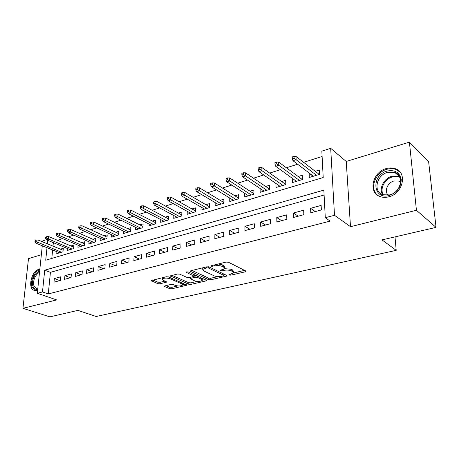 <?xml version="1.0" encoding="UTF-8"?>
<svg xmlns="http://www.w3.org/2000/svg" width="459" height="459" viewBox="0 0 459 459"><rect width="100%" height="100%" fill="white"/><g stroke="black" fill="none" stroke-linecap="round" stroke-linejoin="round"><path stroke-width="0.69" d="M229.202 275.061L230.808 275.159L245.347 271.797L246.053 271.435L245.806 270.999L228.479 262.25L226.075 262.095L211.324 265.709L210.865 265.956L211.071 266.283L214.611 265.933C217.48 265.377 220.01 265.537 222.202 266.421L223.676 267.149L224.566 268.607L220.079 270.426L221.909 270.844L223.78 270.397C226.62 269.863 229.11 270.018 231.238 270.873L232.673 271.579L233.516 272.973L229.489 274.516L229.018 274.757L229.202 275.061M39.853 269.031L39.239 269.175C31.189 270.982 27.167 289.296 34.654 290.461L37.638 290.18M388.796 196.813C402.933 193.738 407.741 172.475 395.297 168.717C392.497 167.719 389.496 167.667 386.306 168.568C372.312 171.993 367.791 192.923 380.408 196.647C383.007 197.531 385.807 197.582 388.796 196.813M164.924 285.871L164.379 286.152L164.718 286.571L169.721 288.665L171.907 288.797L186.882 285.171L168.539 276.897L166.256 276.754L151.166 280.604L157.804 283.679L160.03 283.817L166.732 282.055L163.312 280.3L162.388 279.101C164.098 277.902 166.617 277.764 169.945 278.693L181.827 283.851L182.671 284.976C180.972 286.141 178.494 286.284 175.235 285.395L173.278 284.557L171.058 284.419L164.924 285.871M324.106 195.012L50.415 272.342L48.281 293.949L42.48 291.947L37.311 293.301L42.291 245.772M436.05 227.377L416.433 210.274L409.411 142.135L428.643 161.838L436.05 227.377L382.008 239.902L396.209 250.339L96.149 316.503L77.95 310.37L49.928 316.865L22.95 308.333L56.698 299.922L37.311 293.301M409.411 142.135L346.229 161.459L350.504 226.7L416.433 210.274M350.504 226.7L334.502 215.288L325.282 217.709L323.853 190.118L44.701 270.202L42.48 291.947M48.281 293.949L330.153 221.095L325.282 217.709M208.529 279.657L210.784 279.801L226.339 276.198L227.004 275.859L226.735 275.429L209.161 266.972L206.791 266.817L191.024 270.684L190.416 271.011L190.732 271.476L208.529 279.657L208.547 278.108L210.801 278.246L217.75 276.628M205.936 280.919L190.973 284.385L188.752 284.247L170.404 275.899L177.398 274.023L179.704 274.166L187.094 277.477L189.372 277.62L194.283 276.272L186.314 272.336L186.084 272.015L188.138 271.894L206.263 280.185L206.55 280.604L205.936 280.919L205.948 280.042M41.356 254.716L28.498 258.652L22.95 308.333M56.939 251.704L56.75 253.672L62.986 251.79L63.313 248.267L60.41 249.157M67.381 248.485L67.198 250.522L73.589 248.594L73.899 245.031L70.944 245.938M78.076 245.192L77.898 247.292L84.445 245.318L84.737 241.721L81.736 242.639M89.029 241.813L88.857 243.981L95.564 241.962L95.839 238.33L92.787 239.259M100.257 238.347L100.091 240.596L106.964 238.519L107.217 234.853L104.107 235.8M111.755 234.79L111.6 237.119L118.646 234.997L118.881 231.284L115.72 232.254M123.551 231.141L123.402 233.562L130.626 231.382L130.838 227.635L127.619 228.616M135.64 227.394L135.508 229.907L142.915 227.675L143.105 223.883L139.829 224.887M148.045 223.55L147.924 226.161L155.526 223.866L155.693 220.039L152.354 221.06M160.776 219.597L160.661 222.317L168.47 219.964L168.608 216.091L165.206 217.13M173.841 215.529L173.743 218.369L181.764 215.954L181.873 212.035L178.402 213.096M187.255 211.352L187.18 214.319L195.414 211.834L195.494 207.875L191.96 208.954M201.031 207.049L200.979 210.153L209.442 207.6L209.493 203.595L205.884 204.703M215.191 202.62L215.162 205.879L223.86 203.251L223.877 199.2L220.2 200.325M229.747 198.053L229.741 201.478L238.686 198.776L238.674 194.679L234.916 195.827M244.71 193.348L244.733 196.951L253.936 194.174L253.89 190.032L250.057 191.202M260.104 188.488L260.161 192.298L269.634 189.441L269.548 185.247L265.635 186.44M275.945 183.474L276.043 187.507L285.796 184.564L285.67 180.318L281.671 181.54M292.268 178.304L296.439 181.351M292.251 178.31L292.394 182.573L302.441 179.544L302.269 175.246L298.184 176.497M310.783 212.798L321.363 209.941L321.139 205.414L310.588 208.306L310.783 212.798M293.582 217.446L303.841 214.674L303.663 210.205L293.427 213.01L293.582 217.446M276.892 221.955L286.841 219.264L286.709 214.852L276.783 217.577L276.892 221.955M260.689 226.333L270.351 223.722L270.259 219.362L260.626 222.007L260.689 226.333M244.963 230.584L254.343 228.048L254.292 223.745L244.934 226.31L244.963 230.584M229.684 234.71L238.795 232.248L238.783 227.997L229.689 230.487L229.684 234.71M214.835 238.72L223.694 236.328L223.711 232.128L214.875 234.549L214.835 238.72M200.399 242.622L209.011 240.298L209.063 236.144L200.474 238.502L200.399 242.622M186.36 246.414L194.736 244.154L194.823 240.051L186.463 242.341L186.36 246.414M172.699 250.109L180.852 247.906L180.966 243.849L172.831 246.081L172.699 250.109M159.405 253.701L167.334 251.555L167.483 247.544L159.56 249.719L159.405 253.701M146.455 257.195L154.184 255.112L154.356 251.148L146.645 253.259L146.455 257.195M133.85 260.603L141.372 258.572L141.567 254.653L134.057 256.707L133.85 260.603M121.56 263.925L128.899 261.94L129.117 258.067L121.796 260.075L121.56 263.925M109.586 267.161L116.735 265.227L116.976 261.395L109.844 263.351L109.586 267.161M97.916 270.311L104.882 268.429L105.145 264.636L98.192 266.547L97.916 270.311M86.527 273.392L93.326 271.55L93.607 267.804L86.826 269.662L86.527 273.392M75.419 276.393L82.052 274.597L82.356 270.885L75.735 272.703L75.419 276.393M64.581 279.319L71.053 277.569L71.374 273.897L64.908 275.67L64.581 279.319M60.657 276.834L54.346 278.567L53.996 282.176L60.318 280.472L60.657 276.834M322.115 156.473L303.617 162.331M297.616 164.23L286.387 167.782M280.403 169.681L269.68 173.077M263.707 174.965L253.466 178.207M247.51 180.094L237.728 183.193M231.784 185.075L222.443 188.035M216.516 189.911L207.594 192.74M201.685 194.61L193.159 197.307M187.272 199.172L179.119 201.753M173.255 203.612L165.464 206.08M159.623 207.927L152.176 210.285M146.358 212.127L139.238 214.382M133.449 216.218L126.644 218.369M120.878 220.2L114.371 222.259M108.628 224.078L102.414 226.046M96.694 227.853L90.756 229.735M85.064 231.537L79.384 233.338M73.727 235.128L68.299 236.85M62.665 238.634L57.478 240.275M53.353 242.662L53.009 246.116M52.63 249.96L51.792 258.417M309.28 173.106L309.24 177.49L319.596 174.368L319.378 170.019L315.201 171.293M396.209 250.339L395.004 236.89M42.698 241.887L42.807 240.837L46.422 239.678M47.002 247.676L45.716 260.23L323.205 177.535L321.839 151.166L330.692 148.32L334.502 215.288M346.229 161.459L330.692 148.32M47.747 240.338L47.392 243.815M50.415 272.342L44.701 270.202M309.05 173.175L313.17 176.308M310.588 208.306L315.304 211.576M293.427 213.01L298.23 216.189M276.783 217.577L281.665 220.664M260.626 222.007L265.577 225.013M244.934 226.31L249.954 229.236M229.689 230.487L234.773 233.338M214.875 234.549L220.01 237.326M200.474 238.502L205.661 241.199M186.463 242.341L191.696 244.974M172.831 246.081L178.109 248.646M159.56 249.719L164.879 252.221M146.645 253.259L151.992 255.703M134.057 256.707L139.438 259.094M121.796 260.075L127.2 262.399M109.844 263.351L115.272 265.623M98.192 266.547L103.642 268.767M86.826 269.662L92.293 271.831M75.735 272.703L81.22 274.826M64.908 275.67L70.411 277.747M54.346 278.567L59.854 280.598M233.516 272.256L233.516 271.384L232.673 269.984L232.673 271.579M224.543 268.647L231.238 269.278L232.673 269.984M224.571 267.867L224.577 267L223.682 265.531L223.676 267.149M218.341 263.988L222.208 264.803L223.682 265.531M233.533 272.95L244.567 270.38M191.988 270.449L208.547 278.108M224.003 275.171L225.478 274.826M223.544 275.899L224.003 275.664L223.814 275.366L208.363 267.964L206.716 267.861L202.717 269.422L203.681 270.896L214.296 275.888C216.413 276.708 218.851 276.863 221.611 276.352L223.544 275.899M202.746 267.809L202.729 268.526M204.989 279.6L202.281 280.231M197.232 281.407L191.007 282.859L190.973 284.385M172.027 275.337L188.787 282.721L191.007 282.859M194.587 280.828C197.892 281.751 200.434 281.602 202.224 280.363L201.432 279.227L197.347 277.362L195.069 277.219L190.169 278.556L194.587 280.828M202.235 279.841L202.293 278.366M196.171 275.566L195.098 275.658L195.069 277.219M194.295 275.853L195.098 275.658M182.682 284.494L182.768 283.094M162.388 277.701L162.429 278.045M152.836 280.042L157.867 282.159L160.093 282.296L165.137 281.08M166.055 285.601L169.773 287.168L171.953 287.3L177.771 285.946M182.739 284.787L185.287 284.196M319.085 174.3L319.584 174.15M294.007 156.364L292.245 156.938L292.308 158.728L294.07 158.154L294.007 156.364L296.032 156.462L296.147 159.68L292.98 160.696L313.394 176.239M294.07 158.154L316.498 175.298M296.032 156.462L319.292 174.46M292.98 160.696L292.308 158.728M387.144 171.052C394.947 169.572 399.634 172.412 401.218 179.567C401.068 187.261 397.098 192.562 389.307 195.465C372.817 200.331 370.878 175.086 387.144 171.052M389.651 194.909C400.954 192.436 404.763 175.458 394.792 172.452L387.648 172.326C376.437 175.028 372.811 191.787 382.892 194.771L389.651 194.909M400.684 181.999L399.003 181.087L394 180.972C387.562 182.516 383.982 191.3 388.211 195.213M400.225 172.28L395.916 169.423C393.134 168.43 390.156 168.378 386.989 169.273C374.774 172.309 368.967 189.676 378.256 195.649M37.724 289.319C35.423 289.675 33.823 288.619 32.91 286.158C31.057 281.247 34.982 272.439 39.646 271.011M39.526 272.135C34.798 275.486 32.928 280.076 33.909 285.9L36.76 288.814L37.77 288.9M39.784 269.668C34.425 271.269 29.887 281.401 32.01 287.059L34.987 290.524M302.142 179.417L302.435 179.326M276.639 162.01L274.93 162.561L274.975 164.328L276.685 163.777L276.639 162.01L278.67 162.09L278.756 165.263L275.681 166.25L296.457 181.345M276.685 163.777L299.469 180.439M278.67 162.09L302.349 179.567M275.681 166.25L274.975 164.328M259.8 167.472L258.147 168.011L258.17 169.755L259.828 169.222L259.8 167.472L261.842 167.541L261.894 170.679L258.916 171.637L280.019 186.308M259.828 169.222L282.945 185.425M261.842 167.541L285.791 184.455M258.916 171.637L258.17 169.755M243.471 172.779L241.864 173.301L241.876 175.022L243.482 174.5L243.471 172.779L245.519 172.831L245.542 175.929L242.65 176.858L264.057 191.122M243.482 174.5L266.897 190.267M245.519 172.831L269.628 189.148M242.65 176.858L241.876 175.022M227.63 177.92L226.069 178.431L226.063 180.129L227.624 179.624L227.63 177.92L229.678 177.966L229.672 181.03L226.866 181.93L248.548 195.804M227.624 179.624L251.308 194.972M229.678 177.966L253.93 193.721M226.866 181.93L226.063 180.129M212.247 182.917L210.733 183.411L210.71 185.092L212.23 184.604L212.247 182.917L214.301 182.946L214.273 185.975L211.547 186.847L233.476 200.348M212.23 184.604L236.161 199.539M214.301 182.946L238.686 198.179M211.547 186.847L210.71 185.092M197.307 187.765L195.838 188.247L195.804 189.906L197.278 189.435L197.307 187.765L199.367 187.788L199.309 190.778L196.664 191.627L218.823 204.771M197.278 189.435L221.433 203.985M199.367 187.788L223.86 202.528M196.664 191.627L195.804 189.906M182.797 192.482L181.368 192.946L181.322 194.587L182.751 194.128L182.797 192.482L184.857 192.487L184.776 195.448L182.206 196.274L204.571 209.069M182.751 194.128L207.107 208.306M184.857 192.487L209.453 206.768M182.206 196.274L181.322 194.587M168.688 197.06L167.3 197.513L167.242 199.137L168.631 198.69L168.688 197.06L170.754 197.06L170.65 199.986L168.149 200.79L190.703 213.257M168.631 198.69L193.17 212.511M170.754 197.06L195.431 210.905M168.149 200.79L167.242 199.137M154.976 201.512L153.622 201.954L153.553 203.561L154.907 203.125L154.976 201.512L157.035 201.507L156.909 204.398L154.476 205.179L177.203 217.331M154.907 203.125L179.607 216.602M157.035 201.507L181.793 214.932M154.476 205.179L153.553 203.561M141.63 205.85L140.316 206.275L140.236 207.864L141.55 207.439L141.63 205.85L143.69 205.827L143.547 208.684L141.183 209.447L164.058 221.295M141.55 207.439L166.393 220.59M143.69 205.827L168.51 218.868M141.183 209.447L140.236 207.864M128.652 210.061L127.373 210.48L127.275 212.052L128.56 211.633L128.652 210.061L130.706 210.038L130.545 212.861L128.245 213.601L151.252 225.157M128.56 211.633L153.53 224.468M130.706 210.038L155.578 222.701M128.245 213.601L127.275 212.052M116.012 214.169L114.767 214.571L114.664 216.126L115.909 215.724L116.012 214.169L118.066 214.135L117.888 216.929L115.645 217.646L138.773 228.921M115.909 215.724L140.999 228.255M118.066 214.135L142.978 226.442M115.645 217.646L114.664 216.126M103.705 218.163L102.489 218.559L102.38 220.096L103.591 219.7L103.705 218.163L105.754 218.123L105.559 220.888L103.373 221.588L126.615 232.593M103.591 219.7L128.778 231.938M105.754 218.123L130.7 230.097M103.373 221.588L102.38 220.096M91.714 222.058L90.532 222.443L90.412 223.963L91.593 223.579L91.714 222.058L93.762 222.007L93.55 224.744L91.421 225.426L114.756 236.173M91.593 223.579L116.867 235.53M93.762 222.007L118.732 233.66M91.421 225.426L90.412 223.963M80.032 225.851L78.879 226.224L78.753 227.727L79.9 227.354L80.032 225.851L82.075 225.799L81.851 228.502L79.774 229.167L103.189 239.661M79.9 227.354L105.249 239.036M82.075 225.799L107.056 237.142M79.774 229.167L78.753 227.727M68.643 229.552L67.519 229.913L67.381 231.405L68.506 231.038L68.643 229.552L70.686 229.489L70.445 232.168L68.42 232.816L91.903 243.063M68.506 231.038L93.917 242.455M70.686 229.489L95.673 240.539M68.42 232.816L67.381 231.405M57.536 233.155L56.44 233.511L56.296 234.985L57.392 234.629L57.536 233.155L59.572 233.092L59.32 235.737L57.346 236.374L80.893 246.385M57.392 234.629L82.855 245.794M59.572 233.092L84.559 243.855M57.346 236.374L56.296 234.985M46.703 236.672L45.636 237.022L45.487 238.479L46.554 238.135L46.703 236.672L48.734 236.603L48.47 239.225L46.543 239.839L70.141 249.633M46.554 238.135L72.057 249.053M48.734 236.603L73.715 247.103M46.543 239.839L45.487 238.479M36.135 240.109L35.091 240.447L34.936 241.887L35.98 241.549L36.135 240.109L38.16 240.028L37.885 242.622L36.003 243.224L59.641 252.8M35.98 241.549L61.517 252.232M38.16 240.028L63.13 250.27M36.003 243.224L34.936 241.887M230.808 274.212L230.808 275.159M212.741 265.359L212.729 266.392M221.915 269.852L221.909 270.844M231.238 269.278L231.238 270.873M223.785 269.255L223.78 270.397M222.208 264.803L222.202 266.421M214.623 264.9L214.611 265.933M245.341 270.77L245.347 271.797M190.749 270.77L190.732 271.476M226.344 275.239L226.339 276.198M210.801 278.246L210.784 279.801M223.82 274.029L223.814 275.366M208.38 266.759L208.363 267.964M206.728 266.834L206.716 267.861M204.771 267.316L204.76 268.337M188.787 282.721L188.752 284.247M170.765 275.658L170.742 276.358M194.002 274.574L193.979 275.83M186.325 271.848L186.314 272.336M201.455 277.982L201.432 279.227M197.37 276.117L197.347 277.362M190.789 277.282L190.766 278.246M181.856 282.698L181.827 283.851M169.985 277.523L169.945 278.693M166.21 281.539L166.181 282.342M160.093 282.296L160.03 283.817M157.867 282.159L157.804 283.679M151.556 280.357L151.522 281.051M186.325 284.649L186.308 285.464M171.953 287.3L171.907 288.797M169.773 287.168L169.721 288.665M164.741 285.923L164.718 286.571M382.582 194.656C378.641 188.592 383.913 178.27 391.986 176.239L399.588 176.595L394.792 172.452M399.973 177.409C397.672 176.376 395.159 176.233 392.428 176.973C384.527 178.941 379.438 189.119 383.443 194.949M224.009 274.121L224.003 275.515M202.74 267.821L202.717 269.422M194.318 274.717L194.289 276.071M190.192 277.42L190.169 278.556M162.44 277.689L162.388 279.101M399.003 181.087L400.632 182.562"/></g></svg>
